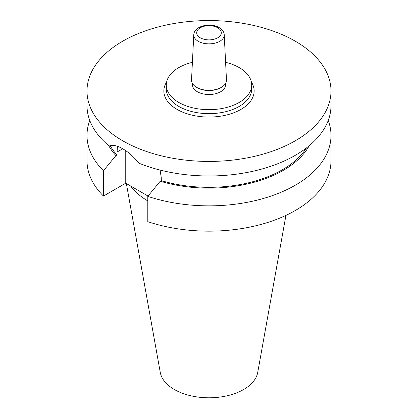 <?xml version="1.0" encoding="UTF-8"?>
<svg xmlns="http://www.w3.org/2000/svg" width="418" height="418" viewBox="0 0 418 418"><rect width="100%" height="100%" fill="white"/><g stroke="black" fill="none" stroke-linecap="round" stroke-linejoin="round"><path stroke-width="0.63" d="M224.226 34.814L226.472 79.922A17.478 10.089 180 0 1 221.362 87.346A17.478 10.089 180 0 1 196.638 87.346L196.638 87.346A17.478 10.089 180 0 1 191.528 79.922L193.774 34.814A15.231 8.794 180 0 0 198.231 41.283A15.231 8.794 180 0 0 215.03 43.143A15.231 8.794 180 0 0 224.226 34.814C224.22 32.202 222.533 29.798 219.163 27.604C210.594 22.4 194.114 25.728 193.774 34.814M221.362 87.346L220.647 87.759A16.469 9.509 180 0 1 197.353 87.759L196.638 87.346L197.353 87.759M225.469 83.59L225.469 85.021A16.469 9.509 180 0 1 215.301 93.804A16.469 9.509 180 0 1 197.353 91.741A16.469 9.509 180 0 1 192.531 85.021L192.531 83.59M225.595 62.303A42.699 24.652 180 0 1 239.195 67.585A42.699 24.652 180 0 1 251.699 85.021A42.699 24.652 180 0 1 225.339 107.797A42.699 24.652 180 0 1 178.805 102.452A42.699 24.652 180 0 1 166.301 85.021A42.699 24.652 180 0 1 192.405 62.303M160.073 170.063L161.275 177.718L161.275 180.607L160.24 181.203L147.8 196.356L147.8 221.655A121.999 70.433 180 0 0 269.897 221.754A121.999 70.433 180 0 0 330.999 160.726L330.999 135.422A121.999 70.433 180 0 1 269.897 196.455A121.999 70.433 180 0 1 147.8 196.356M330.999 90.993L330.999 105.54A121.999 70.433 180 0 1 265.242 168.046A121.999 70.433 180 0 1 138.854 163.166C133.849 156.902 128.478 152.1 122.735 148.771C117.15 145.553 112.63 144.638 109.187 146.039A121.999 70.433 180 0 1 87.001 105.54L87.001 90.993A121.999 70.433 180 0 1 162.315 25.921A121.999 70.433 180 0 1 295.265 41.189A121.999 70.433 180 0 1 330.999 90.993A121.999 70.433 180 0 1 255.685 156.071A121.999 70.433 180 0 1 122.735 140.803A121.999 70.433 180 0 1 87.001 90.993M285.928 215.39L257.728 372.428A48.99 28.283 180 0 1 225.386 396.165A48.99 28.283 180 0 1 174.358 389.508A48.99 28.283 180 0 1 160.272 372.428L126.351 183.528M87.001 135.422A121.999 70.433 180 0 0 103.46 170.753L103.46 196.058A121.999 70.433 180 0 1 87.001 160.726L87.001 135.422A121.999 70.433 180 0 1 89.776 120.483M328.224 120.483A121.999 70.433 180 0 1 330.999 135.422M103.46 196.058L125.755 183.189L148.045 196.058M103.46 170.753L115.901 155.606L116.936 155.005L117.411 146.295M116.936 155.005A103.701 59.868 180 0 1 110.221 145.673M306.457 147.909A103.701 59.868 180 0 1 161.275 180.607M115.901 155.606A105.096 60.678 180 0 1 108.764 145.689M309.236 145.689A105.096 60.678 180 0 1 160.24 181.203M147.8 200.938A85.215 49.199 180 0 1 130.604 185.989M125.755 150.684L125.755 183.189M166.301 85.021L166.301 89.003A42.699 24.652 0 0 0 178.805 106.433A42.699 24.652 0 0 0 225.339 111.778A42.699 24.652 0 0 0 251.699 89.003L251.699 85.021M251.385 82.032A45.139 26.062 180 0 1 233.291 112.959A45.139 26.062 180 0 1 177.08 109.422A45.139 26.062 180 0 1 166.615 82.032M217.7 27.75A12.305 7.106 180 0 1 217.7 37.798A12.305 7.106 180 0 1 200.3 37.798A12.305 7.106 180 0 1 200.3 27.75A12.305 7.106 180 0 1 217.7 27.75M116.936 152.115L122.735 148.771"/></g></svg>
